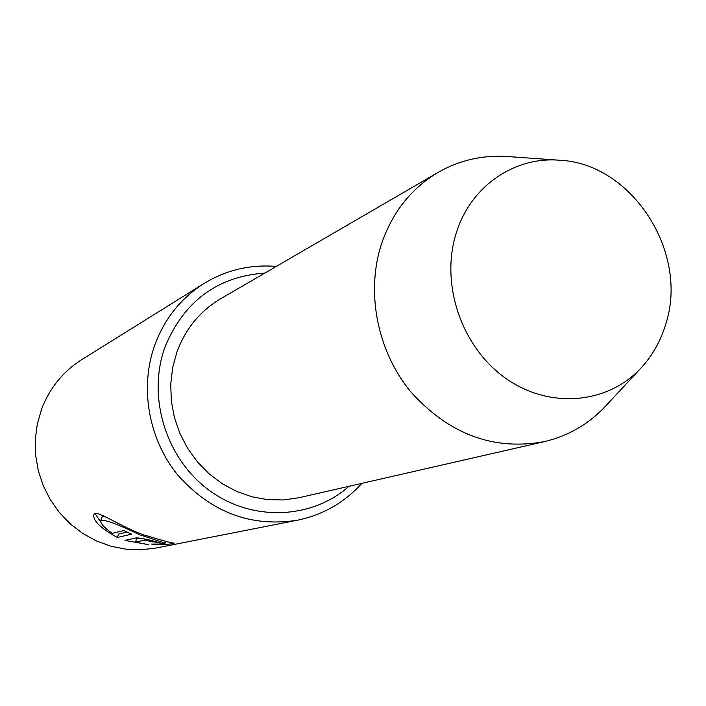 <?xml version="1.0" encoding="UTF-8"?>
<svg xmlns="http://www.w3.org/2000/svg" width="706" height="706" viewBox="0 0 706 706"><rect width="100%" height="100%" fill="white"/><g stroke="black" fill="none" stroke-linecap="round" stroke-linejoin="round"><path stroke-width="1.06" d="M151.552 540.514C143.962 538.74 138.853 537.866 136.223 537.884L124.962 540.399L148.648 544.697L135.411 542.155L144.227 540.249L160.871 543.046L151.552 540.514M139.7 534.786L165.151 543.108C164.604 543.841 160.094 544.158 151.613 544.07L156.097 544.882C167.437 544.441 173.473 543.841 174.206 543.082C172.723 543.382 161.939 540.452 141.853 534.292C117.514 525.008 95.301 508.735 93.783 514.762C92.901 520.719 100.737 528.291 117.311 537.478L131.545 534.168L123.903 530.524L112.351 533.33C104.038 527.594 100.19 523.314 100.799 520.481C104.656 519.325 117.62 524.099 139.7 534.786M126.992 532.086L118.52 534.098L117.311 537.478M101.002 522.396L95.089 513.624M203.963 283.521L81.772 359.61C63.161 371.427 49.782 387.876 41.645 408.959L37.33 423.891L35.3 439.397L35.618 455.114L38.283 470.664L43.234 485.666L50.355 499.769L59.463 512.627L70.353 523.94L82.743 533.445L96.351 540.92L110.833 546.197L125.844 549.171L141.05 549.78L156.07 548.032L297.305 520.243C250.921 527.408 211.094 512.38 177.85 475.156C148.419 439.114 139.409 387.409 154.861 344.766C164.763 318.424 181.124 298.003 203.963 283.521C226.238 269.974 250.339 264.282 276.258 266.444M665.573 324.742C689.568 252.969 632.126 163.192 559.311 160.218C514.674 156.494 471.423 185.757 456.756 231.533C439.759 282.073 460.647 345.896 504.649 377.534C548.5 409.48 607.487 404.459 641.172 367.817C652.406 355.612 660.542 341.254 665.573 324.742M559.311 160.218L507.226 156.52C482.586 154.896 459.58 160.165 438.197 172.343C411.704 188.087 392.968 211.482 381.964 242.537C365.487 291.022 376.836 350.573 410.707 391.768C448.981 434.296 493.538 450.913 544.379 441.621C568.321 435.929 588.733 424.077 605.633 406.074L641.172 367.817M438.197 172.343L220.678 298.744C200.239 310.896 185.687 328.564 177.021 351.738L172.661 367.579L170.737 384.064L171.302 400.779L174.356 417.317L179.818 433.272L187.567 448.239L197.389 461.848L209.055 473.77L222.266 483.725L236.686 491.464L251.963 496.812L267.715 499.663L283.565 499.954L299.132 497.704L544.379 441.621M156.37 544.123L156.097 544.882M103.914 516.077L102.035 517.048L100.799 520.481M139.638 538.104L136.611 538.766L135.411 542.155M264.882 273.063C217.439 276.505 184.169 301.083 165.08 346.796C146.927 396.384 165.592 458.035 208.544 489.84C251.362 521.884 311.302 519.642 348.967 486.31M144.659 539.049L144.227 540.249M152.973 540.805L152.584 541.917M165.804 541.299L165.16 543.108M361.807 483.372C344.334 502.646 322.836 514.939 297.305 520.243"/></g></svg>
